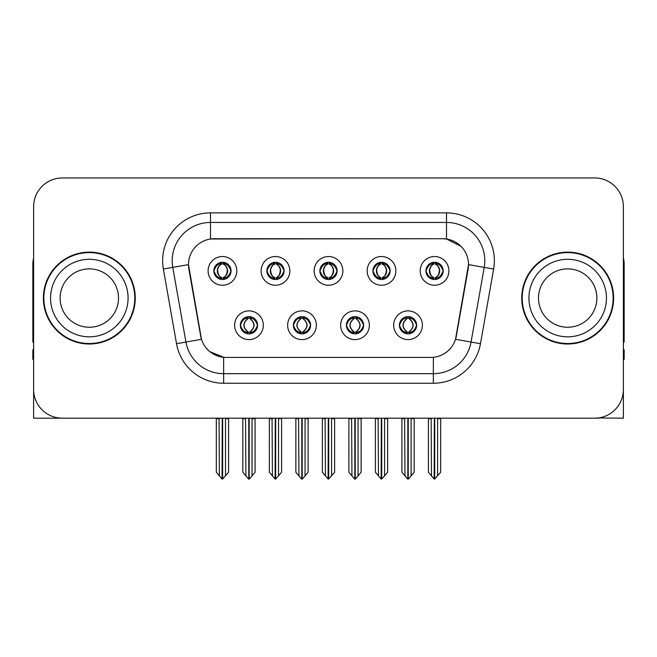 <?xml version="1.0" encoding="UTF-8"?>
<svg xmlns="http://www.w3.org/2000/svg" width="657" height="657" viewBox="0 0 657 657"><rect width="100%" height="100%" fill="white"/><g stroke="black" fill="none" stroke-linecap="round" stroke-linejoin="round"><path stroke-width="0.99" d="M319.885 270.881A8.615 8.615 0 0 0 328.5 279.496A8.615 8.615 0 0 0 337.115 270.881A8.615 8.615 0 0 0 328.5 262.266A8.615 8.615 0 0 0 319.885 270.881L319.967 270.881C321.749 275.694 323.983 278.01 326.677 277.837L326.094 279.151M314.145 270.881A14.355 14.355 0 0 0 328.5 285.237A14.355 14.355 0 0 0 342.855 270.881A14.355 14.355 0 0 0 328.5 256.526A14.355 14.355 0 0 0 314.145 270.881M346.395 325.248A8.615 8.615 0 0 0 355.01 333.863A8.615 8.615 0 0 0 363.625 325.248A8.615 8.615 0 0 0 355.01 316.633A8.615 8.615 0 0 0 346.395 325.248L346.477 325.248C348.111 329.88 350.345 332.204 353.195 332.204L354.213 332.204C348.514 327.564 348.514 322.924 354.213 318.284L353.195 318.284C350.403 318.226 348.161 320.55 346.477 325.248M340.655 325.248A14.355 14.355 0 0 0 355.01 339.603A14.355 14.355 0 0 0 369.365 325.248A14.355 14.355 0 0 0 355.01 310.892A14.355 14.355 0 0 0 340.655 325.248M372.913 270.881A8.615 8.615 0 0 0 381.52 279.496A8.615 8.615 0 0 0 390.135 270.881A8.615 8.615 0 0 0 381.52 262.266A8.615 8.615 0 0 0 372.913 270.881L372.987 270.881C374.777 275.694 377.011 278.01 379.697 277.837L379.114 279.151M367.164 270.881A14.355 14.355 0 0 0 381.52 285.237A14.355 14.355 0 0 0 395.884 270.881A14.355 14.355 0 0 0 381.52 256.526A14.355 14.355 0 0 0 367.164 270.881M425.933 270.881A8.615 8.615 0 0 0 434.548 279.496A8.615 8.615 0 0 0 443.163 270.881A8.615 8.615 0 0 0 434.548 262.266A8.615 8.615 0 0 0 425.933 270.881L426.015 270.881C427.797 275.694 430.031 278.01 432.725 277.837L432.142 279.151M420.193 270.881A14.355 14.355 0 0 0 434.548 285.237A14.355 14.355 0 0 0 448.903 270.881A14.355 14.355 0 0 0 434.548 256.526A14.355 14.355 0 0 0 420.193 270.881M266.865 270.881A8.615 8.615 0 0 0 275.48 279.496A8.615 8.615 0 0 0 284.087 270.881A8.615 8.615 0 0 0 275.48 262.266A8.615 8.615 0 0 0 266.865 270.881L266.939 270.881C268.729 275.694 270.963 278.01 273.657 277.837L273.066 279.151M261.116 270.881A14.355 14.355 0 0 0 275.48 285.237A14.355 14.355 0 0 0 289.836 270.881A14.355 14.355 0 0 0 275.48 256.526A14.355 14.355 0 0 0 261.116 270.881M213.837 270.881A8.615 8.615 0 0 0 222.452 279.496A8.615 8.615 0 0 0 231.067 270.881A8.615 8.615 0 0 0 222.452 262.266A8.615 8.615 0 0 0 213.837 270.881L213.919 270.881C215.701 275.694 217.935 278.01 220.629 277.837L220.046 279.151M208.097 270.881A14.355 14.355 0 0 0 222.452 285.237A14.355 14.355 0 0 0 236.807 270.881A14.355 14.355 0 0 0 222.452 256.526A14.355 14.355 0 0 0 208.097 270.881M240.347 325.248A8.615 8.615 0 0 0 248.962 333.863A8.615 8.615 0 0 0 257.577 325.248A8.615 8.615 0 0 0 248.962 316.633A8.615 8.615 0 0 0 240.347 325.248L240.429 325.248C242.063 329.88 244.297 332.204 247.147 332.204L248.165 332.204C242.466 327.564 242.466 322.924 248.165 318.284L247.147 318.284C244.355 318.226 242.113 320.55 240.429 325.248M234.606 325.248A14.355 14.355 0 0 0 248.962 339.603A14.355 14.355 0 0 0 263.317 325.248A14.355 14.355 0 0 0 248.962 310.892A14.355 14.355 0 0 0 234.606 325.248M293.375 325.248A8.615 8.615 0 0 0 301.99 333.863A8.615 8.615 0 0 0 310.605 325.248A8.615 8.615 0 0 0 301.99 316.633A8.615 8.615 0 0 0 293.375 325.248L293.457 325.248C295.083 329.88 297.325 332.204 300.167 332.204L301.185 332.204C295.486 327.564 295.486 322.924 301.185 318.284L300.167 318.284C297.375 318.226 295.141 320.55 293.457 325.248M287.635 325.248A14.355 14.355 0 0 0 301.99 339.603A14.355 14.355 0 0 0 316.346 325.248A14.355 14.355 0 0 0 301.99 310.892A14.355 14.355 0 0 0 287.635 325.248M399.423 325.248A8.615 8.615 0 0 0 408.038 333.863A8.615 8.615 0 0 0 416.653 325.248A8.615 8.615 0 0 0 408.038 316.633A8.615 8.615 0 0 0 399.423 325.248L399.497 325.248C401.131 329.88 403.373 332.204 406.215 332.204L407.233 332.204C401.534 327.564 401.534 322.924 407.233 318.284L406.215 318.284C403.423 318.226 401.181 320.55 399.497 325.248M393.683 325.248A14.355 14.355 0 0 0 408.038 339.603A14.355 14.355 0 0 0 422.394 325.248A14.355 14.355 0 0 0 408.038 310.892A14.355 14.355 0 0 0 393.683 325.248M188.477 264.566A25.845 25.845 0 0 0 188.871 269.05L200.681 336.047A25.845 25.845 0 0 0 226.131 357.408L430.869 357.408A25.845 25.845 0 0 0 456.319 336.047L468.129 269.05A25.845 25.845 0 0 0 442.687 238.721L214.313 238.721A25.845 25.845 0 0 0 188.477 264.566L188.764 260.739M598.305 417.951L623.386 418.18L623.386 206.659A28.711 28.711 0 0 0 594.667 177.948L62.333 177.948A28.711 28.711 0 0 0 33.614 206.659L33.614 418.18L119.944 418.18M537.056 418.18L598.305 418.18M43.378 298.064A45.941 45.941 0 0 0 89.319 344.005A45.941 45.941 0 0 0 135.26 298.064A45.941 45.941 0 0 0 89.319 252.124A45.941 45.941 0 0 0 43.378 298.064M521.74 298.064A45.941 45.941 0 0 0 567.681 344.005A45.941 45.941 0 0 0 613.622 298.064A45.941 45.941 0 0 0 567.681 252.124A45.941 45.941 0 0 0 521.74 298.064M210.486 212.884L446.514 212.884A47.854 47.854 0 0 1 493.637 269.05L480.472 343.701A47.854 47.854 0 0 1 433.349 383.245L223.651 383.245A47.854 47.854 0 0 1 176.528 343.701L163.363 269.05A47.854 47.854 0 0 1 210.486 212.884L210.486 222.452L446.514 222.452A38.287 38.287 0 0 1 484.217 267.383L471.053 342.042A38.287 38.287 0 0 1 433.349 373.677L223.651 373.677A38.287 38.287 0 0 1 185.947 342.042L172.783 267.383A38.287 38.287 0 0 1 210.486 222.452L210.486 239.008L442.687 238.721L446.514 239.008L460.951 246.293M430.869 357.408L226.131 357.408M223.651 383.245L223.651 357.285L209.862 351.635M493.637 269.05L468.523 264.615L455.523 339.299L480.472 343.701M176.528 343.701L201.477 339.299L188.477 264.615L172.783 267.383A38.287 38.287 0 0 1 172.208 260.739M456.319 336.047L456.163 336.86M200.837 336.86L200.681 336.047M594.667 177.948L62.333 177.948M33.614 206.659L33.614 389.47A28.711 28.711 0 0 0 62.333 418.18L594.667 418.18A28.711 28.711 0 0 0 623.386 389.47L623.386 206.659M409.516 333.731L408.835 332.204L409.853 332.204C412.645 332.27 414.887 329.945 416.571 325.231C414.928 320.6 412.686 318.284 409.853 318.284L410.444 316.978M409.516 316.764L408.835 318.284L409.853 318.284M407.521 332.204L407.521 332.204C401.673 327.564 401.673 322.924 407.521 318.284L407.521 318.284M408.835 318.284L408.835 318.284C414.534 322.924 414.534 327.564 408.835 332.204L408.555 332.204C414.403 327.564 414.403 322.924 408.555 318.284M404.622 418.18L404.975 475.873L407.644 479.052L408.424 479.052L414.165 472.219L414.165 418.657L411.101 418.657L411.101 475.873M408.227 418.18L408.227 479.052M411.454 418.18L411.101 418.657M414.165 418.18L414.165 418.657M407.841 479.052L407.841 418.18M401.912 418.18L401.912 472.219L404.975 475.873M404.975 418.657L401.912 418.657M431.132 418.18L431.485 475.873L434.154 479.052L434.359 418.18M434.737 418.18L434.737 479.052L440.675 472.219L440.675 418.657L437.611 418.657L437.964 418.18M428.421 418.18L428.421 472.219L431.485 475.873M431.485 418.657L428.421 418.657M437.611 475.873L437.611 418.657M440.675 418.18L440.675 418.657M433.062 279.365L433.743 277.837L432.725 277.837M433.062 262.398L433.743 263.925L432.725 263.925C429.949 263.876 427.715 266.192 426.015 270.881M443.163 270.881L443.081 270.881C441.422 266.249 439.188 263.933 436.371 263.925L435.353 263.925C438.088 265.387 439.533 267.703 439.697 270.881C439.533 274.059 438.088 276.375 435.353 277.837L436.371 277.837L436.954 279.151M443.081 270.881C441.356 275.612 439.122 277.927 436.371 277.837M433.743 277.837L434.031 277.837C431.222 276.375 429.735 274.059 429.571 270.881C429.735 267.703 431.222 265.387 434.031 263.925C431.994 264.746 430.549 266.635 429.694 269.584C429.933 274.24 431.378 276.991 434.031 277.837L433.743 277.837C431.008 276.375 429.563 274.059 429.399 270.881C429.563 267.703 431.008 265.387 433.743 263.925L433.743 263.925M435.065 277.837C437.874 276.375 439.361 274.059 439.525 270.881C439.361 267.703 437.874 265.387 435.065 263.925L435.065 263.925C437.102 264.746 438.548 266.635 439.402 269.584C439.163 274.24 437.718 276.991 435.057 277.837L435.78 279.406M356.496 333.731L355.815 332.204L356.833 332.204C359.625 332.27 361.867 329.945 363.543 325.231C361.9 320.6 359.666 318.284 356.833 318.284L357.416 316.978M356.496 316.764L355.815 318.284L356.833 318.284M354.493 332.204L354.493 332.204C348.448 327.564 348.448 322.924 354.501 318.284C348.645 322.924 348.645 327.564 354.493 332.204L353.786 333.772M354.213 318.284L353.532 316.764M355.815 318.284L355.815 318.284C361.514 322.924 361.514 327.564 355.815 332.204L355.527 332.204C361.375 327.564 361.375 322.924 355.527 318.284L356.242 316.723M355.815 332.204L355.527 332.204C361.58 327.564 361.58 322.924 355.519 318.284M351.594 418.18L351.947 475.873L354.616 479.052L355.404 479.052L361.136 472.219L361.136 418.657L358.073 418.657L358.073 475.873M355.207 418.18L355.207 479.052M358.426 418.18L358.073 418.657M361.136 418.18L361.136 418.657M354.821 479.052L354.821 418.18M348.883 418.18L348.883 472.219L351.947 475.873M351.947 418.657L348.883 418.657M303.468 333.731L302.787 332.204L303.805 332.204C306.605 332.27 308.839 329.945 310.523 325.231C308.88 320.6 306.647 318.284 303.805 318.284L304.396 316.978M303.468 316.764L302.787 318.284L303.805 318.284M301.473 332.204L301.473 332.204C295.42 327.564 295.42 322.924 301.481 318.284C295.625 322.924 295.625 327.564 301.473 332.204L300.758 333.772M301.185 318.284L300.504 316.764M302.787 318.284L302.787 318.284C308.486 322.924 308.486 327.564 302.787 332.204L302.507 332.204C308.355 327.564 308.355 322.924 302.507 318.284L303.214 316.723M302.787 332.204L302.507 332.204C308.552 327.564 308.552 322.924 302.499 318.284M298.574 418.18L298.927 475.873L301.596 479.052L302.384 479.052L308.117 472.219L308.117 418.657L305.053 418.657L305.053 475.873M302.179 418.18L302.179 479.052M305.406 418.18L305.053 418.657M308.117 418.18L308.117 418.657M301.793 479.052L301.793 418.18M295.864 418.18L295.864 472.219L298.927 475.873M298.927 418.657L295.864 418.657M250.448 333.731L249.767 332.204L250.785 332.204C253.577 332.27 255.819 329.945 257.503 325.231C255.86 320.6 253.618 318.284 250.785 318.284L251.368 316.978M250.448 316.764L249.767 318.284L250.785 318.284M248.445 332.204L248.445 332.204C242.597 327.564 242.597 322.924 248.445 318.284L248.445 318.284M249.767 318.284L249.767 318.284C255.466 322.924 255.466 327.564 249.767 332.204L249.479 332.204C255.327 327.564 255.327 322.924 249.479 318.284M245.546 418.18L245.899 475.873L248.576 479.052L249.356 479.052L255.088 472.219L255.088 418.657L252.025 418.657L252.025 475.873M249.159 418.18L249.159 479.052M252.378 418.18L252.025 418.657M255.088 418.18L255.088 418.657M248.773 479.052L248.773 418.18M242.835 418.18L242.835 472.219L245.899 475.873M245.899 418.657L242.835 418.657M378.103 418.18L378.465 475.873L381.134 479.052L381.331 418.18M381.717 418.18L381.717 479.052L387.646 472.219L387.646 418.657L384.583 418.657L384.945 418.18M375.402 418.18L375.402 472.219L378.465 475.873M378.465 418.657L375.402 418.657M384.583 475.873L384.583 418.657M387.646 418.18L387.646 418.657M380.042 279.365L380.723 277.837L379.697 277.837M380.042 262.398L380.723 263.925L379.697 263.925C376.929 263.876 374.687 266.192 372.987 270.881M390.135 270.881L390.061 270.881C388.402 266.249 386.16 263.933 383.343 263.925L382.325 263.925C385.059 265.387 386.513 267.703 386.669 270.881C386.513 274.059 385.059 276.375 382.325 277.837L383.343 277.837L383.934 279.151M390.061 270.881C388.336 275.612 386.094 277.927 383.343 277.837M380.723 277.837L381.003 277.837C378.194 276.375 376.716 274.059 376.543 270.881C376.716 267.703 378.194 265.387 381.003 263.925C378.966 264.746 377.52 266.635 376.675 269.584C376.913 274.24 378.358 276.991 381.011 277.837L380.723 277.837C377.989 276.375 376.535 274.059 376.379 270.881C376.535 267.703 377.989 265.387 380.723 263.925L380.723 263.925M382.046 277.837C384.846 276.375 386.332 274.059 386.497 270.881C386.332 267.703 384.846 265.387 382.046 263.925L382.046 263.925C384.074 264.746 385.528 266.635 386.373 269.584C386.135 274.24 384.69 276.991 382.037 277.837L382.752 279.406M325.084 418.18L325.437 475.873L328.106 479.052L328.311 418.18M328.689 418.18L328.689 479.052L334.627 472.219L334.627 418.657L331.563 418.657L331.916 418.18M322.373 418.18L322.373 472.219L325.437 475.873M325.437 418.657L322.373 418.657M331.563 475.873L331.563 418.657M334.627 418.18L334.627 418.657M327.014 279.365L327.695 277.837L326.677 277.837M327.014 262.398L327.695 263.925L326.677 263.925C323.901 263.876 321.667 266.192 319.967 270.881M337.115 270.881L337.033 270.881C335.374 266.249 333.14 263.933 330.323 263.925L329.305 263.925C332.04 265.387 333.485 267.703 333.649 270.881C333.485 274.059 332.04 276.375 329.305 277.837L330.323 277.837L330.906 279.151M337.033 270.881C335.308 275.612 333.074 277.927 330.323 277.837M327.695 263.925C324.96 265.387 323.515 267.703 323.351 270.881C323.515 274.059 324.96 276.375 327.695 277.837L327.983 277.837C325.174 276.375 323.687 274.059 323.523 270.881C323.687 267.703 325.174 265.387 327.983 263.925L327.983 263.925M329.017 263.925L329.017 263.925C331.826 265.387 333.313 267.703 333.477 270.881C333.313 274.059 331.826 276.375 329.017 277.837L329.017 277.837M272.055 418.18L272.417 475.873L275.086 479.052L275.283 418.18M275.669 418.18L275.669 479.052L281.598 472.219L281.598 418.657L278.535 418.657L278.897 418.18M269.354 418.18L269.354 472.219L272.417 475.873M272.417 418.657L269.354 418.657M278.535 475.873L278.535 418.657M281.598 418.18L281.598 418.657M273.994 279.365L274.675 277.837L273.657 277.837M273.994 262.398L274.675 263.925L273.657 263.925C270.881 263.876 268.639 266.192 266.939 270.881M284.087 270.881L284.013 270.881C282.354 266.249 280.112 263.933 277.303 263.925L276.277 263.925C279.011 265.387 280.465 267.703 280.621 270.881C280.465 274.059 279.011 276.375 276.277 277.837L277.303 277.837L277.886 279.151M284.013 270.881C282.288 275.612 280.046 277.927 277.303 277.837M274.675 277.837L274.954 277.837C272.154 276.375 270.668 274.059 270.503 270.881C270.668 267.703 272.154 265.387 274.954 263.925C272.926 264.746 271.472 266.635 270.627 269.584C270.865 274.24 272.31 276.991 274.963 277.837L274.675 277.837C271.941 276.375 270.487 274.059 270.331 270.881C270.487 267.703 271.941 265.387 274.675 263.925L274.675 263.925M275.997 277.837C278.806 276.375 280.284 274.059 280.457 270.881C280.284 267.703 278.806 265.387 275.997 263.925L275.997 263.925C278.034 264.746 279.48 266.635 280.325 269.584C280.087 274.24 278.642 276.991 275.989 277.837L276.704 279.406M219.036 418.18L219.389 475.873L222.058 479.052L222.263 418.18M222.641 418.18L222.641 479.052L228.579 472.219L228.579 418.657L225.515 418.657L225.868 418.18M216.325 418.18L216.325 472.219L219.389 475.873M219.389 418.657L216.325 418.657M225.515 475.873L225.515 418.657M228.579 418.18L228.579 418.657M220.966 279.365L221.647 277.837L220.629 277.837M220.966 262.398L221.647 263.925L220.629 263.925C217.853 263.876 215.619 266.192 213.919 270.881M231.067 270.881L230.985 270.881C229.326 266.249 227.092 263.933 224.275 263.925L223.257 263.925C225.992 265.387 227.437 267.703 227.601 270.881C227.437 274.059 225.992 276.375 223.257 277.837L224.275 277.837L224.858 279.151M230.985 270.881C229.26 275.612 227.026 277.927 224.275 277.837M221.647 277.837L221.935 277.837C219.126 276.375 217.639 274.059 217.475 270.881C217.639 267.703 219.126 265.387 221.935 263.925C219.898 264.746 218.453 266.635 217.598 269.584C217.837 274.24 219.282 276.991 221.943 277.837L221.647 277.837C218.912 276.375 217.467 274.059 217.303 270.881C217.467 267.703 218.912 265.387 221.647 263.925L221.647 263.925M222.969 277.837C225.778 276.375 227.265 274.059 227.429 270.881C227.265 267.703 225.778 265.387 222.969 263.925L222.969 263.925C225.006 264.746 226.451 266.635 227.306 269.584C227.067 274.24 225.622 276.991 222.969 277.837L223.684 279.406M33.614 359.322L32.85 359.322L32.85 349.746L33.614 349.746M33.614 342.042A19.143 19.143 0 0 0 32.85 342.092L32.85 263.605A19.143 19.143 0 0 1 33.614 258.25M623.386 349.746L624.15 349.746L624.15 359.322L623.386 359.322M623.386 258.25A19.143 19.143 0 0 1 624.15 263.605L624.15 342.092A19.143 19.143 0 0 0 623.386 342.042M118.515 298.064A29.195 29.195 0 0 0 89.319 268.869A29.195 29.195 0 0 0 60.124 298.064A29.195 29.195 0 0 0 89.319 327.252A29.195 29.195 0 0 0 118.515 298.064A29.195 29.195 0 0 1 89.319 327.252A29.195 29.195 0 0 1 60.124 298.064M43.855 298.064A45.464 45.464 0 0 1 89.319 252.6A45.464 45.464 0 0 1 134.784 298.064A45.464 45.464 0 0 1 89.319 343.529A45.464 45.464 0 0 1 43.855 298.064M596.876 298.064A29.195 29.195 0 0 0 567.681 268.869A29.195 29.195 0 0 0 538.485 298.064A29.195 29.195 0 0 0 567.681 327.252A29.195 29.195 0 0 0 596.876 298.064A29.195 29.195 0 0 1 567.681 327.252A29.195 29.195 0 0 1 538.485 298.064M522.216 298.064A45.464 45.464 0 0 1 567.681 252.6A45.464 45.464 0 0 1 613.145 298.064A45.464 45.464 0 0 1 567.681 343.529A45.464 45.464 0 0 1 522.216 298.064M446.514 212.884L446.514 239.008M433.349 357.285L433.349 383.245M163.363 269.05L172.783 267.383M406.215 332.204L405.632 333.518M406.552 333.731L407.233 332.204M406.215 318.284L405.632 316.978M406.552 316.764L407.233 318.284M409.853 332.204L410.444 333.518M432.725 263.925L432.142 262.611M436.371 263.925L436.954 262.611M436.034 262.398L435.353 263.925M436.034 279.365L435.353 277.837M353.195 332.204L352.604 333.518M353.532 333.731L354.213 332.204M353.195 318.284L352.604 316.978M356.833 332.204L357.416 333.518M300.167 332.204L299.584 333.518M300.504 333.731L301.185 332.204M300.167 318.284L299.584 316.978M303.805 332.204L304.396 333.518M247.147 332.204L246.556 333.518M247.484 333.731L248.165 332.204M247.147 318.284L246.556 316.978M247.484 316.764L248.165 318.284M250.785 332.204L251.368 333.518M379.697 263.925L379.114 262.611M383.343 263.925L383.934 262.611M383.006 262.398L382.325 263.925M383.006 279.365L382.325 277.837M326.677 263.925L326.094 262.611M330.323 263.925L330.906 262.611M329.986 262.398L329.305 263.925M329.986 279.365L329.305 277.837M273.657 263.925L273.066 262.611M277.303 263.925L277.886 262.611M276.958 262.398L276.277 263.925M276.958 279.365L276.277 277.837M220.629 263.925L220.046 262.611M224.275 263.925L224.858 262.611M223.938 262.398L223.257 263.925M223.938 279.365L223.257 277.837M50.556 298.064A38.763 38.763 0 0 1 89.319 259.301A38.763 38.763 0 0 1 128.082 298.064A38.763 38.763 0 0 1 89.319 336.827A38.763 38.763 0 0 1 50.556 298.064M528.918 298.064A38.763 38.763 0 0 1 567.681 259.301A38.763 38.763 0 0 1 606.444 298.064A38.763 38.763 0 0 1 567.681 336.827A38.763 38.763 0 0 1 528.918 298.064M406.806 333.772L407.529 332.204C401.468 327.564 401.468 322.924 407.529 318.284L406.806 316.723M409.262 316.723L408.547 318.284C414.6 322.924 414.6 327.564 408.547 332.204L409.262 333.772M433.316 279.406L434.031 277.837M433.316 262.357L434.031 263.925M435.78 262.357L435.057 263.925M353.786 316.723L354.501 318.284M356.242 333.772L355.519 332.204M300.758 316.723L301.481 318.284M303.214 333.772L302.499 332.204M247.738 333.772L248.453 332.204C242.4 327.564 242.4 322.924 248.453 318.284L247.738 316.723M250.194 316.723L249.471 318.284C255.532 322.924 255.532 327.564 249.471 332.204L250.194 333.772M380.296 279.406L381.011 277.837M380.296 262.357L381.011 263.925M382.752 262.357L382.037 263.925M327.268 279.406L327.991 277.837C325.33 276.991 323.885 274.24 323.646 269.584C324.501 266.635 325.946 264.746 327.991 263.925L327.268 262.357M329.732 262.357L329.009 263.925C331.054 264.746 332.499 266.635 333.354 269.584C333.115 274.24 331.67 276.991 329.009 277.837L329.732 279.406M274.248 279.406L274.963 277.837M274.248 262.357L274.963 263.925M276.704 262.357L275.989 263.925M221.22 279.406L221.943 277.837M221.22 262.357L221.943 263.925M223.684 262.357L222.969 263.925"/></g></svg>
